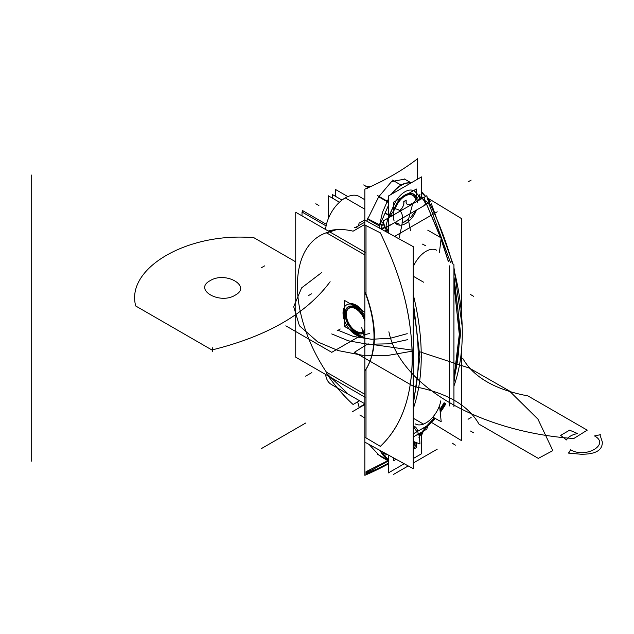 <?xml version="1.0" encoding="UTF-8"?>
<svg xmlns="http://www.w3.org/2000/svg" width="634" height="634" viewBox="0 0 634 634"><rect width="100%" height="100%" fill="white"/><g stroke="black" fill="none" stroke-linecap="round" stroke-linejoin="round"><path stroke-width="0.95" d="M335.354 196.239L335.354 189.392L347.828 196.588M364.851 315.851A17.728 10.231 -120 0 0 346.695 304.835A17.728 10.231 -120 0 0 343.049 313.87A17.728 10.231 -120 0 1 346.695 304.835A17.728 10.231 -120 0 1 364.851 315.851M362.711 310.929A17.728 10.231 -120 0 0 349.992 303.583A17.728 10.231 60 0 1 362.711 310.929A17.728 10.231 -120 0 0 349.992 303.583A17.728 10.231 60 0 1 362.711 310.929M302.014 215.885L302.014 212.01L326.106 225.918M413.225 276.218L423.607 282.209M413.225 418.194L423.607 424.186M343.049 312.055A17.728 10.231 -120 0 0 350.396 330.393A17.728 10.231 -120 0 0 364.415 335.537A17.728 10.231 -120 0 0 364.851 335.259A17.728 10.231 -120 0 1 364.415 335.537A17.728 10.231 -120 0 1 350.396 330.393A17.728 10.231 -120 0 1 343.049 312.055M351.933 330.718A17.728 10.231 -120 0 0 360.77 335.822A17.728 10.231 60 0 1 351.933 330.718A17.728 10.231 -120 0 0 360.77 335.822A17.728 10.231 60 0 1 351.933 330.718M365.081 397.241L295.737 357.211L295.737 212.263L365.081 252.292M326.375 372.11L364.851 394.324L326.375 372.11A109.349 63.131 -120 0 1 326.375 232.733A109.349 63.131 -120 0 0 326.375 372.11A109.349 63.131 -120 0 1 326.375 232.733A109.349 63.131 -120 0 0 326.375 372.11A109.349 63.131 -120 0 1 326.375 232.733L326.375 232.733M364.851 254.955L326.637 232.884L364.851 254.955M417.624 179.137L417.624 158.682A255.605 147.571 180 0 1 364.851 189.146L364.851 475.318L364.851 189.146A255.605 147.571 180 0 0 417.624 158.682L417.624 179.137M388.365 463.914A255.605 147.571 180 0 1 364.851 475.318A255.605 147.571 180 0 0 388.365 463.914M378.712 468.764L366.008 474.359L366.008 473.511L376.913 469.081L388.365 463.272M388.365 460.981L372.285 469.778L366.008 472.568L366.008 471.712L387.881 460.68M388.087 460.799L387.683 461.045L388.143 460.831M413.225 425.818A17.49 10.096 -60 0 1 418.06 435.273M415.318 442.936A17.063 9.851 -60 0 1 413.225 446.954M388.365 472.916L388.365 455.022L388.365 472.916L404.254 463.747L388.365 472.916L388.365 455.022L388.365 472.916L404.254 463.747L388.365 472.916M388.365 231.283L388.365 226.283L388.365 231.283M388.365 215.647L388.365 196.033L421.507 176.894L421.507 196.516L421.507 176.894L388.365 196.033L421.507 176.894L421.507 196.516L421.507 176.894L388.365 196.033L388.365 215.647M413.225 458.564L421.507 453.786L421.507 434.179L421.507 453.786L421.507 434.179L421.507 453.786L413.225 458.564M414.953 442.722A16.849 9.732 -60 0 1 413.225 446.146A16.849 9.732 120 0 0 414.953 442.722A16.849 9.732 -60 0 1 413.225 446.146A16.849 9.732 120 0 0 414.953 442.722M413.225 449.768A18.283 10.556 120 0 0 415.658 445.258A18.283 10.556 120 0 1 413.225 449.768A18.283 10.556 120 0 0 415.658 445.258A18.283 10.556 120 0 1 413.225 449.768A18.283 10.556 120 0 0 415.658 445.258L415.492 445.639M420.382 434.433L418.963 437.674L422.062 431.992L418.963 437.674L420.873 433.965L419.09 434.29A13.132 9.795 82.3 0 1 419.359 433.442A13.132 9.795 -97.7 0 0 419.09 434.29L418.083 434.345L419.09 434.29A13.132 9.795 82.3 0 1 419.359 433.442A13.132 9.795 -97.7 0 0 419.09 434.29L418.083 434.345M394.007 209.592A16.849 9.732 -60 0 1 405.712 194.59A16.849 9.732 -60 0 1 416.387 198.355A16.849 9.732 120 0 0 405.712 194.59A16.849 9.732 120 0 0 394.007 209.592A16.849 9.732 -60 0 1 405.712 194.59A16.849 9.732 -60 0 1 416.387 198.355A16.849 9.732 120 0 0 405.712 194.59A16.849 9.732 120 0 0 394.007 209.592M416.855 201.881L420.873 197.451L419.003 195.977L422.062 198.331L419.003 195.977L420.39 197.554M415.492 191.999L415.658 192.181A18.283 10.556 120 0 0 394.221 204.56L388.999 215.853L393.025 215.639L390.782 215.528A13.132 9.795 -97.7 0 0 390.504 216.717A13.132 9.795 82.3 0 1 390.782 215.528L393.025 215.639M440.796 400.839A21.445 12.379 -60 0 1 423.607 424.035M423.449 424.098A21.445 12.379 -60 0 1 415.318 423.924M387.414 454.507L384.259 455.164M379.623 450.077L382.556 454.546L387.144 459.745L378.712 454.879L369.075 444.434L378.712 454.879L387.144 459.745L378.712 454.879L387.144 459.745L382.556 454.546L387.144 459.745L382.556 454.546L379.623 450.077L382.556 454.546M384.164 455.061A5.468 4.383 -41.4 0 0 387.279 454.427A5.468 4.383 -41.4 0 1 384.164 455.061A5.468 4.383 -41.4 0 0 387.279 454.427A5.468 4.383 -41.4 0 1 384.164 455.061M426.88 429.099L413.313 436.929L426.88 429.099A14.836 8.567 60 0 1 429.139 424.685L413.225 433.87L429.139 424.685A14.836 8.567 60 0 0 426.88 429.099M385.084 453.223L383.285 454.269A14.836 8.567 60 0 1 383.744 452.486A14.836 8.567 60 0 0 383.285 454.269L385.084 453.223M425.351 427.395L426.191 426.436L425.24 427.364L424.162 430.383L425.129 427.744M381.296 451.146L382.151 451.654A13.132 7.101 -59.4 0 1 382.08 451.574M377.579 454.332L388.365 460.561M388.365 459.832L383.404 454.198M383.308 454.095L380.17 450.528M388.365 460.886A23.759 13.718 -60 0 1 387.358 459.983M420.342 434.076L421.555 432.174M434.995 418.321L422.299 431.461L428.116 425.327L424.32 427.514M419.153 433.553L418.812 434.702L421.634 434.147L425.731 427.3L422.339 428.608M423.361 427.902L423.361 427.902A13.132 9.795 -97.7 0 0 422.696 428.402A13.132 9.795 82.3 0 1 423.361 427.902L423.361 427.902A13.132 9.795 -97.7 0 0 422.696 428.402A13.132 9.795 82.3 0 1 423.361 427.902L423.187 428.116M420.873 433.965L419.09 434.29L420.873 433.965L419.09 434.29L420.873 433.965L420.239 434.766L422.062 431.992M419.336 434.623L419.962 443.974L413.225 441.367M439.576 405.419L441.201 421.737L432.808 417.109M427.704 199.282A221.504 127.886 60 0 1 452.454 263.839A221.504 127.886 60 0 0 427.704 199.282M453.936 269.521A221.504 127.886 60 0 1 453.936 386.058A221.504 127.886 60 0 0 453.936 269.521M445.861 403.763A221.504 127.886 60 0 1 440.202 412.457A221.504 127.886 60 0 0 445.861 403.763M435.32 418.503A221.504 127.886 60 0 1 428.473 425.335A221.504 127.886 60 0 0 435.32 418.503M382.556 222.415A221.504 127.886 60 0 1 387.461 232.488A221.504 127.886 60 0 0 382.556 222.415M413.225 309.543A221.504 127.886 60 0 1 413.225 400.664A221.504 127.886 60 0 0 413.225 309.543M426.587 204.211L440.741 237.647M441.098 238.622L448.46 261.541M453.936 283.763L459.404 334.276L453.936 378.474M444.394 402.915L440.004 410.333M434.369 417.972L426.571 426.167M426.405 426.31L434.282 417.925M439.988 410.158L444.315 402.867M453.936 378.157L459.309 334.332L453.936 284.325M448.301 261.446L441.026 239.089M440.432 237.473L426.405 203.839M424.78 204.774L428.116 202.848L424.78 204.774L428.116 202.848L422.299 198.759L428.116 202.848L429.503 205.21L450.552 262.745M428.116 425.327L428.956 424.614M390.552 215.195L395.109 208.84C407.71 210.496 400.799 227.21 399.452 237.235M416.475 210.052A17.49 10.096 -60 0 1 405.72 223.493A17.49 10.096 -60 0 1 394.966 222.471M394.166 220.981A17.49 10.096 -60 0 1 393.373 215.441M393.151 216.741A17.063 9.851 -60 0 1 409.501 193.418A17.063 9.851 -60 0 1 417.235 202.84M410.547 230.824L408.375 219.776L412.583 204.251L419.962 194.495L412.583 204.251M419.336 198.577L419.28 195.161M419.462 199.995A13.132 4.367 44.4 0 1 419.09 199.179L417.426 201.113L419.09 199.179A13.132 4.367 -135.6 0 0 419.462 199.995A13.132 4.367 44.4 0 1 419.09 199.179A13.132 4.367 -135.6 0 0 419.462 199.995A13.132 4.367 44.4 0 1 419.09 199.179L420.873 197.451L422.062 198.331L420.239 197.388L422.062 198.331M423.488 206.002L425.731 203.894L421.634 196.405L418.812 199.1L419.264 200.106M421.578 198.775L420.342 197.951M427.601 198.965L427.419 198.331M418.709 195.652L415.658 192.181A18.283 10.556 120 0 0 394.221 204.56L388.999 215.853L394.221 204.56L388.999 215.853L390.782 215.528A13.132 9.795 -97.7 0 0 390.504 216.717A13.132 9.795 82.3 0 1 390.782 215.528L388.999 215.853L390.782 215.528A13.132 9.795 82.3 0 0 390.504 216.717M379.623 224.761L382.556 212.176L379.623 224.761L382.556 212.176L387.144 201.683A23.759 13.718 -60 0 1 388.365 199.131A23.759 13.718 120 0 0 387.144 201.683L382.556 212.176L387.144 201.683L378.712 196.817L387.144 201.683L382.556 212.176L379.623 224.761L367.823 218.785L378.712 196.817L391.59 181.53L404.698 179.153L391.59 181.53L378.712 196.817L387.144 201.683A23.759 13.718 -60 0 1 388.365 199.131A23.759 13.718 120 0 0 387.144 201.683L382.556 212.176L379.623 224.761L367.823 218.785L378.712 196.817L391.59 181.53L404.698 179.153L391.59 181.53L378.712 196.817L387.144 201.683L378.712 196.817L367.823 218.785L379.623 224.761L367.823 218.785L378.712 196.817M391.313 194.337A23.759 13.718 -60 0 1 410.824 183.067A23.759 13.718 120 0 0 391.313 194.337A23.759 13.718 -60 0 1 410.824 183.067A23.759 13.718 120 0 0 391.313 194.337M389.538 215.734L388.563 217.842M388.365 214.498L385.052 213.183M384.315 225.062L380.963 224.975M380.487 224.737A5.468 0.642 2.3 0 1 384.244 224.84A5.468 0.642 -177.7 0 0 380.487 224.737A5.468 0.642 2.3 0 1 384.244 224.84A5.468 0.642 -177.7 0 0 380.487 224.737A5.468 0.642 -177.7 0 1 384.244 224.84M388.975 233.32L386.193 227.051L386.146 225.022L387.968 218.579L386.146 225.022L386.193 227.051L386.146 225.022L387.968 218.579L386.146 225.022L386.193 227.051L389.767 224.991M388.056 217.961L394.221 204.56A18.283 10.556 120 0 1 415.658 192.181A18.283 10.556 120 0 0 394.221 204.56A18.283 10.556 120 0 1 415.658 192.181M388.365 214.72A5.468 0.856 -156.4 0 1 384.957 213.396A5.468 0.856 -156.4 0 0 388.365 214.72A5.468 0.856 -156.4 0 1 384.957 213.396A5.468 0.856 -156.4 0 0 388.365 214.72M390.687 216.614L391.075 215.124L388.254 215.671L388.816 225.213L391.035 224.745M429.139 202.745L385.543 227.915A14.836 8.567 60 0 1 383.285 220.886L426.88 195.716L383.285 220.886A14.836 8.567 60 0 0 385.543 227.915L429.139 202.745A14.836 8.567 60 0 1 426.88 195.716A14.836 8.567 60 0 0 429.139 202.745M426.191 203.966L424.162 197.681L425.24 202.452L426.191 203.966M384.965 227.63L381.097 228.826M379.465 225.981L379.425 228.082L379.465 225.981M381.192 228.422L385.004 227.36M384.719 230.99A5.468 0.65 -26.2 0 0 386.344 230.126A5.468 0.65 153.8 0 1 384.719 230.99A5.468 0.65 -26.2 0 0 386.344 230.126A5.468 0.65 153.8 0 1 384.719 230.99A5.468 0.65 153.8 0 0 386.344 230.126M385.1 227.551L381.66 229.31M380.345 232.852L366.008 225.593L380.345 232.852C402.891 279.99 412.576 318.965 412.195 362.838C411.006 399.555 400.387 427.387 380.345 446.352C402.416 425.652 413.035 393.983 412.195 351.355C410.349 311.009 401.068 276.194 380.345 232.852L366.008 225.593L366.008 294.057C377.262 325.353 377.262 350.467 366.008 369.416L366.008 437.88L380.345 446.352C402.416 425.652 413.035 393.983 412.195 351.355C410.349 311.009 401.068 276.194 380.345 232.852L366.008 225.593L366.008 294.057C377.262 325.353 377.262 350.467 366.008 369.416C377.262 350.467 377.262 325.353 366.008 294.057C377.262 325.353 377.262 350.467 366.008 369.416L366.008 437.88L380.345 446.352C400.387 427.387 411.006 399.555 412.195 362.838C412.576 318.965 402.891 279.99 380.345 232.852C402.891 279.99 412.576 318.965 412.195 362.838C411.006 399.555 400.387 427.387 380.345 446.352L366.008 437.88L366.008 369.416C377.262 350.467 377.262 325.353 366.008 294.057M365.081 442.247L413.225 468.669L413.225 246.634L365.081 220.212M365.049 292.472A96.677 55.816 60 0 1 365.049 370.573M381.058 228.977A13.132 7.663 116.9 0 1 382.151 225.577L380.091 224.531M367.688 218.247L367.213 218.009M367.332 219.063L379.433 226.053L388.365 205.598M377.579 195.597L388.365 201.826M387.081 202.698A23.759 13.718 -60 0 1 388.365 199.884M392.034 193.917A23.759 13.718 -60 0 1 410.697 183.139M421.507 191.69L425.676 196.413M427.316 197.951L428.679 198.711A13.132 8.052 -60.6 0 1 430.224 201.335M430.193 201.271L429.107 202.143L429.424 200.534M428.98 201.874A5.468 1.236 -36.6 0 0 429.456 200.574A5.468 1.236 143.4 0 1 428.98 201.874A5.468 1.236 -36.6 0 0 429.456 200.574A5.468 1.236 143.4 0 1 428.98 201.874A5.468 1.236 -36.6 0 0 429.456 200.574L426.991 197.863M428.116 202.848L429.503 205.21L428.116 202.848L429.503 205.21L428.116 202.848L422.299 198.759L428.116 202.848M430.351 204.719A5.468 0.555 -24.8 0 0 431.389 203.847A5.468 0.555 155.2 0 1 430.351 204.719A5.468 0.555 -24.8 0 0 431.389 203.839A5.468 0.555 155.2 0 1 430.351 204.719A5.468 0.555 -24.8 0 0 431.389 203.839L453.12 264.227M431.572 422.45L461.655 440.717L461.655 348.549M461.655 314.9L461.655 218.675L427.276 197.8M423.417 431.096L421.507 435.471M388.365 460.823A23.759 13.718 -60 0 1 387.651 460.149M447.113 257.301L446.217 254.702L447.113 257.301A221.504 127.886 60 0 1 448.341 261.47A221.504 127.886 -120 0 0 447.113 257.301A221.504 127.886 60 0 1 448.341 261.47A221.504 127.886 60 0 0 447.113 257.301L446.217 254.702L447.113 257.301M453.936 284.23A221.504 127.886 60 0 1 453.936 378.213A221.504 127.886 -120 0 0 453.936 284.23A221.504 127.886 60 0 1 453.936 378.213A221.504 127.886 60 0 0 453.936 284.23M332.343 198.109L332.343 194.503L341.995 200.075M453.936 406.671L453.936 264.703M326.367 373.196L346.877 392.763M336.575 229.611L326.367 233.003M413.225 266.859A21.445 12.379 -60 0 1 436.763 250.264M413.225 255.042L413.225 253.79M427.76 230.166L441.201 237.908L439.378 252.8M413.225 408.811A221.504 127.886 -120 0 0 413.225 294.533A221.504 127.886 60 0 1 413.225 408.811A221.504 127.886 -120 0 0 413.225 294.533A221.504 127.886 -120 0 1 413.225 408.811M413.225 437.626L413.225 436.461M359.565 400.743L353.09 404.484A110.443 63.765 60 0 1 328.269 375.986A110.443 63.765 60 0 0 353.09 404.484L359.565 400.743M364.851 224.396L353.09 231.18A110.443 63.765 60 0 0 328.238 231.022A110.443 63.765 60 0 1 353.09 231.18L364.851 224.396M364.851 219.839L359.01 223.216A9.391 5.421 60 0 1 357.077 227.067A9.391 5.421 60 0 1 354.255 227.368M364.851 199.734L359.248 196.5A28.015 16.175 120 0 0 338.73 202.92A28.015 16.175 120 0 0 325.567 229.484M325.607 374.448A28.015 16.175 120 0 0 331.233 384.386L364.851 403.795M364.851 404.04L359.01 407.416A9.391 5.421 60 0 0 357.425 401.98M367.942 186.158L370.51 186.65M395.156 208.832A15.66 9.042 -60 0 1 406.568 195.296A15.66 9.042 -60 0 1 416.126 201.929M408.383 219.11A15.66 9.042 -60 0 1 402.083 222.867M393.532 210.005L393.532 202.183L416.34 189.011L416.34 198.41M415.555 199.472A15.509 8.955 120 0 0 406.061 195.518A15.509 8.955 120 0 0 395.101 208.848A15.509 8.955 120 0 1 406.061 195.518A15.509 8.955 120 0 1 415.555 199.472A15.509 8.955 120 0 0 406.061 195.518A15.509 8.955 120 0 0 395.101 208.848A15.509 8.955 120 0 1 406.061 195.518A15.509 8.955 120 0 1 415.555 199.472M402.107 222.637A15.509 8.955 120 0 0 408.399 218.778A15.509 8.955 120 0 1 402.107 222.637A15.509 8.955 120 0 0 408.399 218.778A15.509 8.955 120 0 1 402.107 222.637M400.046 210.274L402.542 207.381L403.795 204.156L403.795 201.557L403.795 204.156L402.542 207.381L400.046 210.274L402.542 207.381L403.795 204.156L403.795 201.557L403.795 204.156L402.542 207.381L403.795 204.156L403.795 201.525L406.077 200.209L403.874 201.477L406.077 200.209L406.077 202.84L407.329 204.623L406.125 202.912L407.329 204.623L409.493 204.814L411.775 203.498M406.077 200.249L406.077 202.801L406.077 200.249M407.424 204.631L409.493 204.814L407.424 204.631M411.775 204.433L411.775 203.728M402.669 207.358L400.379 210.203M403.906 204.093L402.582 207.5M403.874 201.446L403.874 204.243M406.236 200.154L403.818 201.557M406.172 202.92L406.172 200.122M407.464 204.687L406.14 202.801M409.667 204.837L407.377 204.639M411.981 203.474L409.564 204.869M411.926 204.346L411.926 203.443M370.676 186.57L365.636 186.071L370.827 186.507M371.326 186.277L365.636 186.071L368.433 186.348L367.276 188.361M414.477 442.405A15.66 9.042 -60 0 1 413.225 445.036M416.34 443.412L416.34 447.636L413.225 449.435M393.532 457.859L393.532 460.807L396.147 459.293M413.225 444.553A15.509 8.955 120 0 0 414.287 442.27A15.509 8.955 120 0 1 413.225 444.553A15.509 8.955 120 0 0 414.287 442.27A15.509 8.955 120 0 1 413.225 444.553M326.455 224.365L302.64 210.623L302.64 212.374M449.672 405.958L449.672 265.844M339.459 202.222L328.325 195.787L328.325 218.619M355.056 308.465A13.861 8.004 60 0 1 355.674 308.798A13.861 8.004 60 0 1 364.851 321.446M364.851 329.387A13.861 8.004 60 0 1 355.056 331.059M364.851 329.101A13.568 7.83 60 0 1 355.88 331.075A13.568 7.83 -120 0 0 364.851 329.101A13.568 7.83 60 0 1 355.88 331.075A13.568 7.83 60 0 1 346.291 314.519A13.568 7.83 60 0 1 355.777 308.853A13.568 7.83 -120 0 0 346.291 314.519A13.568 7.83 -120 0 0 355.88 331.075A13.568 7.83 60 0 1 346.291 314.519A13.568 7.83 60 0 1 355.777 308.853A13.568 7.83 -120 0 0 346.291 314.519A13.568 7.83 -120 0 0 355.88 331.075A13.568 7.83 -120 0 0 364.851 329.101A13.568 7.83 60 0 1 355.88 331.075A13.568 7.83 60 0 1 346.291 314.519A13.568 7.83 60 0 1 355.777 308.853M364.851 321.248A13.568 7.83 -120 0 0 355.88 308.916A13.568 7.83 60 0 1 364.851 321.248A13.568 7.83 -120 0 0 355.88 308.916A13.568 7.83 60 0 1 364.851 321.248A13.568 7.83 60 0 0 355.88 308.916M364.851 338.184L344.619 326.502L344.619 300.484L364.851 312.166M364.851 318.165A15.319 8.844 -120 0 0 355.88 307.49A15.319 8.844 -120 0 1 364.851 318.165A15.319 8.844 -120 0 0 355.88 307.49A15.319 8.844 -120 0 1 364.851 318.165A15.319 8.844 -120 0 0 355.88 307.49A15.319 8.844 -120 0 0 345.054 313.743A15.319 8.844 -120 0 0 355.88 332.501A15.319 8.844 -120 0 0 364.851 332.184A15.319 8.844 -120 0 1 355.88 332.501A15.319 8.844 -120 0 0 364.851 332.184A15.319 8.844 -120 0 1 355.88 332.501A15.319 8.844 -120 0 0 364.851 332.184M356.292 331.772A13.861 8.004 60 0 1 345.871 314.813A13.861 8.004 60 0 1 355.674 308.798A13.861 8.004 60 0 1 356.292 309.17M356.34 308.259A15.018 8.67 -120 0 0 345.054 313.981A15.018 8.67 -120 0 0 355.674 332.382A15.018 8.67 -120 0 0 356.34 332.739M345.054 313.862A15.319 8.844 -120 0 0 355.88 332.501A15.319 8.844 -120 0 1 345.054 313.743A15.319 8.844 -120 0 1 355.88 307.49A15.319 8.844 -120 0 0 345.054 313.743M355.008 331.97A15.018 8.67 -120 0 0 355.674 332.382A15.018 8.67 -120 0 0 364.851 331.582M364.851 319.251A15.018 8.67 -120 0 0 355.008 307.49M344.619 318.054A17.728 10.231 60 0 1 343.81 312.491A17.728 10.231 60 0 1 344.619 307.855A17.728 10.231 -120 0 0 343.81 312.491A17.728 10.231 -120 0 0 344.619 318.054A17.728 10.231 60 0 1 343.81 312.491A17.728 10.231 60 0 1 344.619 307.855M366.809 221.155L367.601 219.221M419.09 199.179L420.873 197.451M416.871 431.762L413.225 426.206M413.225 405.063L419.914 357.069L413.225 301.736L419.914 357.069L413.225 405.063L419.914 357.069L413.225 301.736M387.192 229.635L386.193 227.051M439.917 409.35L444.093 402.741M453.936 276.456L460.649 333.555L453.936 382.508L460.649 333.555L453.936 276.456L460.649 333.555L453.936 382.508M445.226 403.398L440.131 411.656M395.03 222.431L399.412 224.143M410.467 217.763L415.88 210.401M354.778 227.828L364.851 222.138M356.887 399.198L354.778 397.938M331.74 352.33L360.786 335.56L331.74 352.33L360.786 335.56L331.74 352.33L285.831 325.828L331.74 352.33M211.899 349.968C267.144 336.361 306.555 313.608 330.124 281.718C306.555 313.608 267.144 336.361 211.899 349.968C267.144 336.361 306.555 313.608 330.124 281.718C306.555 313.608 267.144 336.361 211.899 349.968L135.739 306L211.899 349.968M295.737 261.866L253.965 237.742C188.29 231.711 125.294 268.087 135.739 306C125.294 268.087 188.29 231.711 253.965 237.742C188.29 231.711 125.294 268.087 135.739 306C125.294 268.087 188.29 231.711 253.965 237.742L295.737 261.866M210.116 280.688C225.514 270.9 252.134 286.267 235.182 295.159C219.792 304.938 193.172 289.572 210.116 280.688C225.514 270.9 252.134 286.267 235.182 295.159C219.792 304.938 193.172 289.572 210.116 280.688C225.514 270.9 252.134 286.267 235.182 295.159C219.792 304.938 193.172 289.572 210.116 280.688C225.514 270.9 252.134 286.267 235.182 295.159C219.792 304.938 193.172 289.572 210.116 280.688M212.438 351.355L212.438 347.781L212.438 351.355M31.7 461.203L31.7 175.032L31.7 461.203M378.712 454.879L369.075 444.434L378.712 454.879L387.144 459.745M380.345 446.352L366.008 437.88L366.008 369.416M359.827 415.008L362.925 416.792L359.827 415.008M569.633 430.177L560.662 435.36L566.495 439.933C568.373 436.763 572.058 434.631 577.55 433.553L569.633 430.177L560.662 435.36L566.495 439.933C568.373 436.763 572.058 434.631 577.55 433.553L569.633 430.177M361.697 327.691L363.908 334.253L363.647 334.839L369.495 333.571L363.647 334.839L363.908 334.253L361.697 327.691M569.649 451.717L568.476 453.096L580.863 454.221C595.516 454.427 602.665 450.306 602.3 441.843L600.089 435.273L600.35 434.694L594.502 435.954C610.597 444.41 585.301 459.016 570.671 449.72L568.476 453.096L580.863 454.221C595.516 454.427 602.665 450.306 602.3 441.843L600.089 435.273L600.35 434.694L594.502 435.954C610.597 444.41 585.301 459.016 570.671 449.72L569.649 451.717M470.547 431.041L473.646 432.832M471.133 417.489L468.043 419.28L471.133 417.489M437.222 449.181L413.225 463.042L437.222 449.181M408.225 465.927L393.635 474.351L408.225 465.927M365.707 437.698L380.646 446.534M415.658 445.258L416.443 443.451M418.963 437.674L420.239 434.766M419.359 433.442A13.132 9.795 -97.7 0 0 419.09 434.29M305.659 423.044L261.652 448.452L305.659 423.044M420.239 197.388L419.003 195.977M394.388 204.18L389.49 215.386M388.999 215.853L390.782 215.528M471.133 180.111L468.043 181.903L471.133 180.111M437.222 211.804L394.61 236.411L437.222 211.804M527.932 395.917C495.162 389.728 473.408 377.167 462.677 358.242C473.408 377.167 495.162 389.728 527.932 395.917L587.227 430.153L527.932 395.917M388.88 331.78C400.109 385.995 479.875 432.047 573.77 438.53L587.227 430.153L573.77 438.53C479.875 432.047 400.109 385.995 388.88 331.78M311.508 293.835L308.417 295.626M311.809 372.602L305.643 376.16M425.612 245.707L422.442 244.106M380.646 233.011L365.707 225.435M392.343 180.048L401.362 185.263M413.764 386.486C446.542 392.676 468.288 405.237 479.019 424.162L538.314 458.39L552.824 450.623L537.949 419.153L509.443 390.988L469.271 368.053L420.16 351.918L469.271 368.053L509.443 390.988L537.949 419.153L552.824 450.623L538.314 458.39L479.019 424.162C468.288 405.237 446.542 392.676 413.764 386.486L354.469 352.25L413.764 386.486M411.87 350.087L367.926 343.874L354.469 352.25L367.926 343.874L411.87 350.087M455.347 445.155L452.335 443.19M470.547 294.533L473.646 296.316M264.624 265.876L261.525 267.659M318.902 205.551L315.803 203.76M364.851 209.212L345.245 197.887M364.851 404.516L352.377 411.712M406.125 202.912L407.329 204.623L406.125 202.912M403.874 201.477L406.077 200.209L403.874 201.477M363.67 184.938L366.761 186.729L363.67 184.938M400.379 210.084L402.542 207.381L400.379 210.084M363.67 417.227L364.851 417.909L363.67 417.227M338.088 330.266L353.455 336.472L371.572 339.261L390.243 338.287L407.21 333.674L390.243 338.287L371.572 339.261L353.455 336.472L338.088 330.266L353.455 336.472L371.572 339.261L390.243 338.287L407.21 333.674L390.243 338.287L371.572 339.261L353.455 336.472L338.088 330.266M317.816 341.972L338.279 350.602L362.307 355.246L387.651 355.46L411.902 351.22L387.651 355.46L362.307 355.246L338.279 350.602L317.816 341.972L338.279 350.602L362.307 355.246L387.651 355.46L411.902 351.22L387.651 355.46L362.307 355.246L338.279 350.602L317.816 341.972L299.422 325.781L293.701 306.705L301.602 287.891L321.818 272.446L301.602 287.891L293.701 306.705L299.422 325.781L317.816 341.972L299.422 325.781L293.701 306.705L301.602 287.891L321.818 272.446L301.602 287.891L293.701 306.705L299.422 325.781L317.816 341.972M407.702 339.65L388.523 343.842L368.037 344.246L348.415 340.823L331.74 333.928L348.415 340.823L368.037 344.246L388.523 343.842L407.702 339.65L388.523 343.842L368.037 344.246L348.415 340.823L331.74 333.928L348.415 340.823L368.037 344.246L388.523 343.842L407.702 339.65M340.252 329.014L337.161 330.805L340.252 329.014M355.88 307.49A15.319 8.844 -120 0 0 345.054 313.743A15.319 8.844 -120 0 0 355.88 332.501A15.319 8.844 -120 0 1 345.054 313.743A15.319 8.844 -120 0 1 355.88 307.49M345.054 326.248L348.145 324.457L345.054 326.248M421.507 434.433L423.203 431.223L421.507 434.433M425.485 196.524L421.507 192.665L425.485 196.524M404.223 178.875L411.149 182.877M407.21 180.603L404.373 178.962M430.082 201.469L429.678 200.875L430.082 201.469M462.202 326.447L453.936 267.477M380.463 456.401L388.365 460.958M383.459 458.128L380.614 456.488M366.183 186.959L365.636 186.071"/></g></svg>
